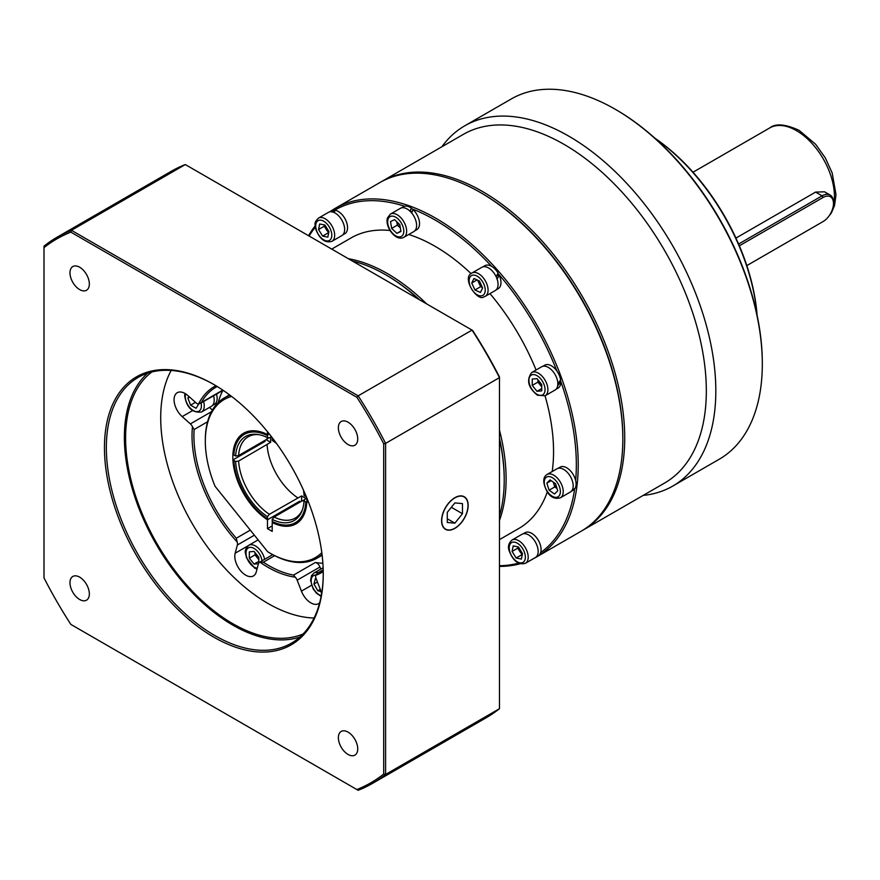 <?xml version="1.0" encoding="UTF-8"?>
<svg xmlns="http://www.w3.org/2000/svg" width="880" height="880" viewBox="0 0 880 880"><rect width="100%" height="100%" fill="white"/><g stroke="black" fill="none" stroke-linecap="round" stroke-linejoin="round"><path stroke-width="1.32" d="M654.841 138.149A159.687 92.202 60 0 1 757.108 315.293M756.976 314.655A161.029 92.972 -120 0 0 655.325 138.589M616.187 109.824L615.241 109.274L616.187 109.824A206.657 119.317 60 0 1 762.311 362.934L762.311 364.023A207.999 120.087 -120 0 0 615.241 109.274A207.999 120.087 -120 0 0 615.23 109.274A207.999 120.087 -120 0 0 511.236 98.978L464.739 125.818A207.999 120.087 60 0 1 568.744 136.125A207.999 120.087 60 0 1 704.627 319.418A207.999 120.087 60 0 1 672.738 486.09A207.999 120.087 60 0 1 643.181 495.407M672.738 486.09L719.235 459.239A207.999 120.087 -120 0 0 762.311 364.023M622.831 438.526A199.947 115.445 -120 0 0 481.437 193.094M380.798 182.039A201.289 116.215 60 0 1 381.744 181.489A201.289 116.215 60 0 1 482.394 191.455A201.289 116.215 60 0 1 613.888 368.83A201.289 116.215 60 0 1 583.033 530.134A201.289 116.215 60 0 1 582.076 530.673M738.606 244.046L822.096 195.833A16.104 9.295 -60 0 1 830.148 195.041L824.538 191.807L815.606 192.093L735.933 238.084M381.744 181.489L463.353 134.365A201.289 116.215 60 0 1 563.992 144.342A201.289 116.215 60 0 1 695.497 321.717A201.289 116.215 60 0 1 664.642 483.021L583.033 530.134M441.892 146.762A207.999 120.087 60 0 1 464.739 125.818M746.823 265.595L823.042 221.584A14.762 8.525 120 0 0 833.481 203.511A14.762 8.525 120 0 0 823.042 197.483L739.354 245.795M830.148 195.041A16.104 9.295 -60 0 1 833.481 202.411L833.481 203.511M822.107 222.123A16.104 9.295 -60 0 1 822.096 222.134L823.042 221.584M480.491 192.555L481.448 193.094A199.947 115.445 60 0 1 622.831 437.987L622.831 439.076A201.289 116.215 -120 0 0 480.491 192.555A201.289 116.215 -120 0 0 412.016 173.283A201.289 116.215 -120 0 0 379.852 182.578L335.247 208.329A201.289 116.215 60 0 1 367.422 199.034A201.289 116.215 60 0 1 549.747 349.756A201.289 116.215 60 0 1 536.536 556.974A201.289 116.215 60 0 1 533.511 558.624M536.536 556.974L581.141 531.223A201.289 116.215 -120 0 0 622.831 439.076M499.466 565.719A199.947 115.445 -120 0 0 502.964 565.598A199.947 115.445 -120 0 0 518.496 563.145M540.628 552.662A199.947 115.445 -120 0 0 574.706 488.554M575.652 480.447A199.947 115.445 -120 0 0 560.384 380.281M556.93 371.074A199.947 115.445 -120 0 0 497.871 273.328M491.612 266.343A199.947 115.445 -120 0 0 411.191 208.549M404.657 206.239A199.947 115.445 -120 0 0 366.927 200.805A199.947 115.445 -120 0 0 333.806 210.727M520.113 563.772A201.289 116.215 60 0 1 504.361 566.269A201.289 116.215 60 0 1 499.466 566.401M504.218 479.622A166.397 96.074 -120 0 0 499.466 438.141A166.397 96.074 60 0 1 504.218 479.072L504.218 480.172A167.739 96.844 -120 0 0 499.466 439.076M418.814 299.376A167.739 96.844 -120 0 0 385.605 274.725L386.551 275.275A166.397 96.074 60 0 1 419.628 299.849A166.397 96.074 -120 0 0 386.078 275M348.37 258.709A167.739 96.844 60 0 1 426.635 303.897M499.466 430.045A167.739 96.844 60 0 1 499.466 520.432M331.727 249.095L351.076 237.93A167.739 96.844 60 0 1 377.883 230.186A167.739 96.844 60 0 1 390.016 230.505M408.749 234.498A167.739 96.844 60 0 1 471.086 273.614M489.951 293.612A167.739 96.844 60 0 1 536.074 370.007M545.039 395.813A167.739 96.844 60 0 1 552.2 471.526M547.283 492.008A167.739 96.844 60 0 1 518.815 528.473L499.466 539.638M308.55 235.719A201.289 116.215 60 0 1 315.128 225.951M330.363 211.431A201.289 116.215 60 0 1 335.247 208.329M411.939 212.289A8.855 5.115 -120 0 0 410.344 211.068M315.26 227.183A199.947 115.445 -120 0 0 309.144 236.06M499.466 515.779A167.739 96.844 -120 0 0 504.218 480.172M385.605 274.725A167.739 96.844 -120 0 0 352.396 261.03M454.872 528.374A18.788 10.846 120 0 0 467.148 511.819A18.788 10.846 120 0 0 464.266 496.771A18.788 10.846 120 0 0 454.872 497.695A18.788 10.846 120 0 0 442.596 514.25A18.788 10.846 120 0 0 445.478 529.309A18.788 10.846 120 0 0 454.872 528.374M274.648 555.676L263.351 562.199L259.875 562.122A5.368 3.102 -120 0 0 259.435 562.309A5.368 3.102 -120 0 0 258.456 563.706L254.067 564.069L249.315 558.173L249.315 551.848L254.067 551.419L258.808 557.326L258.808 562.903M319.946 567.028L297.176 580.173A5.368 3.102 -120 0 0 295.262 577.17L293.59 575.058L315.414 562.452A5.368 3.102 60 0 1 316.657 562.936A5.368 3.102 60 0 1 319.946 567.028L320.749 569.085M254.375 535.194L237.369 545.006L235.169 553.223A15.433 8.91 -120 0 0 245.718 575.168A15.433 8.91 -120 0 0 253.429 575.938A15.433 8.91 -120 0 0 256.256 571.912L258.456 563.706M297.176 580.173L301.422 591.129A15.433 8.91 -120 0 0 310.882 602.888A15.433 8.91 -120 0 0 318.593 603.647A15.433 8.91 -120 0 0 319.66 602.833M321.574 593.956A15.433 8.91 -120 0 0 320.331 589.435L316.074 578.479A5.368 3.102 -120 0 1 315.612 575.355A107.36 61.985 60 0 0 323.235 571.593M348.051 732.105A13.684 7.898 -120 0 0 341.198 731.423A13.684 7.898 -120 0 0 339.108 742.39A13.684 7.898 -120 0 0 348.051 754.457A13.684 7.898 -120 0 0 354.893 755.128A13.684 7.898 -120 0 0 356.994 744.161A13.684 7.898 -120 0 0 348.051 732.105M79.662 577.148A13.684 7.898 -120 0 0 72.809 576.466A13.684 7.898 -120 0 0 70.719 587.444A13.684 7.898 -120 0 0 79.662 599.5A13.684 7.898 -120 0 0 86.504 600.182A13.684 7.898 -120 0 0 88.605 589.215A13.684 7.898 -120 0 0 79.662 577.148M79.662 267.234A13.684 7.898 -120 0 0 72.809 266.563A13.684 7.898 -120 0 0 70.719 277.53A13.684 7.898 -120 0 0 79.662 289.586A13.684 7.898 -120 0 0 86.504 290.268A13.684 7.898 -120 0 0 88.605 279.301A13.684 7.898 -120 0 0 79.662 267.234M348.051 422.191A13.684 7.898 -120 0 0 341.198 421.509A13.684 7.898 -120 0 0 339.108 432.487A13.684 7.898 -120 0 0 348.051 444.543A13.684 7.898 -120 0 0 354.893 445.225A13.684 7.898 -120 0 0 356.994 434.258A13.684 7.898 -120 0 0 348.051 422.191M213.851 637.175A154.726 89.331 60 0 1 104.445 447.678A154.726 89.331 60 0 1 213.851 384.516L213.851 384.516A154.726 89.331 60 0 1 323.257 574.013A154.726 89.331 60 0 1 213.851 637.175M214.324 384.791A153.384 88.561 -120 0 0 138.105 377.465A153.384 88.561 -120 0 0 114.598 500.368A153.384 88.561 -120 0 0 214.797 635.536A153.384 88.561 -120 0 0 291.489 643.137A153.384 88.561 -120 0 0 323.257 573.463M299.981 637.01A153.384 88.561 60 0 1 232.826 625.13A153.384 88.561 60 0 1 135.245 498.201A153.384 88.561 60 0 1 147.653 373.175M314.094 618.024A151.635 87.549 60 0 1 267.938 603.438A151.635 87.549 60 0 1 171.16 370.447M303.138 633.963A151.635 87.549 60 0 1 232.826 623.7A151.635 87.549 60 0 1 135.267 494.934A151.635 87.549 60 0 1 151.877 371.965M207.581 421.751L194.128 429.517A106.018 61.204 -120 0 0 236.302 538.219L250.305 530.134M218.229 402.545A106.018 61.204 60 0 1 223.003 390.236M217.228 386.518A106.018 61.204 -120 0 0 215.886 387.266A106.018 61.204 -120 0 0 201.377 402.468L222.805 390.104M263.351 562.199A106.018 61.204 -120 0 0 268.884 565.631A106.018 61.204 -120 0 0 293.59 575.058M295.262 577.17A107.36 61.985 60 0 1 267.938 567.27A107.36 61.985 60 0 1 259.875 562.122M192.489 410.641L182.171 416.603A15.433 8.91 -120 0 1 174.449 403.238A15.433 8.91 -120 0 1 177.276 392.7A15.433 8.91 -120 0 1 187.814 395.527L196.031 402.809A5.368 3.102 -120 0 0 198.539 404.03L201.377 402.468M198.539 404.03A107.36 61.985 60 0 1 215.941 385.737M237.369 545.006A5.368 3.102 -120 0 0 237.182 542.003L236.302 538.219M237.182 542.003A107.36 61.985 60 0 1 192.456 426.734A5.368 3.102 -120 0 0 190.377 423.885L211.475 411.708M194.128 429.517L192.456 426.734M472.626 330.451A314.017 181.302 60 0 1 499.466 376.937L499.466 377.63L385.605 443.377L385.605 774.444L499.466 708.708L499.466 377.63A315.359 182.072 -120 0 0 472.032 330.099L185.306 164.56L71.445 230.307L358.16 395.835L472.032 330.099L472.626 330.451M70.84 232.144A314.017 181.302 -120 0 0 44 247.643L44 577.918A314.017 181.302 -120 0 0 70.84 624.404L356.862 789.547A314.017 181.302 -120 0 0 383.702 774.048L383.702 443.773A314.017 181.302 -120 0 0 356.862 397.287L70.84 232.144L71.445 230.307A315.359 182.072 60 0 0 57.123 237.193L170.995 171.446A315.359 182.072 -120 0 1 185.306 164.56M383.702 774.048L385.605 774.444A315.359 182.072 60 0 1 372.482 783.409L486.343 717.662A315.359 182.072 -120 0 0 499.466 708.708M372.482 783.409A315.359 182.072 60 0 1 358.16 790.295L356.862 789.547M44 247.643L44 246.147A315.359 182.072 60 0 1 57.123 237.193M356.862 397.287L358.16 395.835A315.359 182.072 60 0 1 385.605 443.377L383.702 443.773M315.612 575.355L317.614 573.001L323.202 569.778L317.834 572.891A106.018 61.204 -120 0 0 321.893 570.878A106.018 61.204 -120 0 0 323.213 570.086M322.872 563.233A106.018 61.204 60 0 1 315.414 562.452M182.171 416.603L190.377 423.885M222.97 390.214A5.368 3.102 60 0 1 222.464 390.643L200.42 403.37M209.44 407.44L212.388 410.069M557.744 383.812L560.615 379.94A13.255 7.656 -120 0 0 551.408 365.816A13.255 7.656 -120 0 0 544.775 365.167L542.784 366.322M556.039 389.279L558.041 388.124A13.255 7.656 -120 0 0 560.78 382.063L557.579 385.737M560.78 382.063L559.603 381.381M537.999 379.907A6.71 3.872 -120 0 0 540.309 385.055A6.71 3.872 -120 0 0 541.728 386.507M548.372 367.444A13.42 7.744 60 0 1 557.139 379.269A13.42 7.744 60 0 1 555.082 390.016L545.116 395.769A13.42 7.744 60 0 0 547.173 385.022A13.42 7.744 60 0 0 538.406 373.197A13.42 7.744 60 0 0 531.696 372.526L541.662 366.773A13.42 7.744 60 0 1 548.372 367.444M541.728 386.826L537.933 382.107L537.933 379.83M532.246 379.071L536.987 378.642L541.728 384.549L541.728 390.874L536.987 391.303L532.246 385.396L532.246 379.071M541.728 388.564L536.987 391.303M537.933 382.107L532.246 385.396M571.274 491.128L575.212 488.136A13.255 7.656 -120 0 0 572.242 473.055A13.255 7.656 -120 0 0 560.098 467.148L558.096 468.303M571.362 491.271L573.364 490.116A13.255 7.656 -120 0 0 574.31 489.368L571.373 491.26M536.338 556.798L538.34 555.643A13.255 7.656 -120 0 0 540.628 545.963A13.255 7.656 -120 0 0 525.085 532.686L523.083 533.841M332.244 212.025L333.663 210.144A13.255 7.656 -120 0 0 331.551 210.749L329.549 211.904M342.804 234.872L344.806 233.717A13.255 7.656 -120 0 0 347.094 224.037A13.255 7.656 -120 0 0 335.28 210.265L333.96 212.564M333.663 210.144L334.158 212.19M410.014 211.31L411.334 208.12A13.255 7.656 -120 0 0 403.524 206.701L401.522 207.856M414.788 230.824L416.779 229.669A13.255 7.656 -120 0 0 419.067 226.677A13.255 7.656 -120 0 0 413.05 209.561L411.631 213.059M411.334 208.12L410.212 211.365M496.232 289.795L498.234 288.651A13.255 7.656 -120 0 0 499.191 275.176L496.727 275.825L496.21 276.837M496.155 276.936L498.025 272.987A13.255 7.656 -120 0 0 486.09 265.221A13.255 7.656 -120 0 0 484.968 265.683L482.977 266.838M499.191 275.176L497.046 279.202M553.366 482.196A6.71 3.872 -120 0 0 553.663 483.395A6.71 3.872 -120 0 0 555.214 486.497A6.71 3.872 -120 0 0 557.029 488.477M569.272 474.738A13.42 7.744 60 0 1 570.405 492.008L560.439 497.761A13.42 7.744 60 0 0 559.306 480.491A13.42 7.744 60 0 0 547.019 474.518L556.985 468.765A13.42 7.744 60 0 1 569.272 474.738M557.04 488.51L554.785 486.926L553.267 482.119M550.077 479.897L555.522 483.703L557.755 490.765L554.532 494.021L549.087 490.215L546.854 483.153L550.077 479.897M554.785 486.926L549.087 490.215M551.177 480.656L546.854 483.153M518.254 546.931A6.71 3.872 -120 0 0 518.474 548.295A6.71 3.872 -120 0 0 519.805 551.441L517.77 548.152L518.034 546.876M537.702 547.745A13.42 7.744 60 0 1 535.392 557.535L525.426 563.288A13.42 7.744 60 0 0 527.736 553.498A13.42 7.744 60 0 0 512.006 540.045L521.972 534.292A13.42 7.744 60 0 1 537.702 547.745M522.236 554.818L519.805 551.441A6.71 3.872 -120 0 0 522.357 554.268M518.43 546.964L522.5 553.542L521.367 559.075L516.153 558.019L512.083 551.441L513.216 545.908L518.43 546.964M521.84 554.73L516.153 558.019M517.77 548.152L512.083 551.441M324.72 224.994A6.71 3.872 -120 0 0 324.929 226.358A6.71 3.872 -120 0 0 326.271 229.515A6.71 3.872 -120 0 0 328.812 232.342M318.472 218.119L328.427 212.366A13.42 7.744 60 0 1 344.168 225.808A13.42 7.744 60 0 1 341.847 235.609L331.881 241.362A13.42 7.744 60 0 0 334.202 231.561A13.42 7.744 60 0 0 318.472 218.119C313.06 223.432 315.612 224.488 315.546 228.668C319.55 239.085 324.995 243.32 331.881 241.362M328.702 232.881L324.236 226.226L324.5 224.95M322.619 236.093L318.538 229.504L319.682 223.982L324.896 225.027L328.966 231.616L327.822 237.149L322.619 236.093L328.306 232.804M324.236 226.226L318.538 229.504M400.356 227.964L397.353 225.104L396.803 221.771A6.71 3.872 -120 0 0 399.96 227.59A6.71 3.872 -120 0 0 400.356 227.942M390.445 214.071L400.411 208.318A13.42 7.744 60 0 1 412.071 213.455A13.42 7.744 60 0 1 416.141 228.536A13.42 7.744 60 0 1 413.831 231.561L403.865 237.314A13.42 7.744 60 0 0 406.175 234.289A13.42 7.744 60 0 0 402.116 219.208A13.42 7.744 60 0 0 390.445 214.071L387.574 217.745C384.428 226.226 395.549 241.956 403.865 237.314M391.655 228.393L390.522 221.551L394.592 219.67L399.806 224.631L400.939 231.473L396.869 233.354L391.655 228.393L397.353 225.104M400.873 231.044L396.869 233.354M478.203 280.445A6.71 3.872 -120 0 0 479.039 283.206A6.71 3.872 -120 0 0 482.328 287.331M471.889 273.042A13.42 7.744 60 0 1 473.022 272.58A13.42 7.744 60 0 1 485.815 281.721A13.42 7.744 60 0 1 485.309 296.285L483.857 296.89C477.455 301.961 461.175 277.75 471.889 273.042L481.855 267.3A13.42 7.744 60 0 1 482.988 266.827A13.42 7.744 60 0 1 495.781 275.968A13.42 7.744 60 0 1 495.275 290.543L485.309 296.285A13.42 7.744 60 0 1 484.176 296.758M482.405 287.496L480.645 286.693L477.642 280.192M471.735 283.008L473.957 278.509L479.413 280.995L482.625 287.98L480.403 292.468L474.947 289.982L471.735 283.008L477.059 279.928M480.645 286.693L474.947 289.982M258.808 559.603L257.389 557.832A6.71 3.872 60 0 1 255.079 552.684M258.808 559.284A6.71 3.872 -120 0 1 257.389 557.832L255.013 554.884L255.013 552.607M258.808 561.33L254.067 564.069M255.013 554.884L249.315 558.173M213.565 395.78A13.42 7.744 60 0 1 214.214 400.147A13.42 7.744 60 0 1 211.442 406.296L201.476 412.038A13.42 7.744 60 0 0 204.248 405.9A13.42 7.744 60 0 0 203.599 401.533M198.66 404.008L196.075 408.298L190.597 405.141L187.858 398.079L188.947 396.528M195.481 402.325L190.597 405.141M189.585 397.089L187.858 398.079M212.388 405.548L214.39 404.393A13.255 7.656 -120 0 0 217.14 398.332A13.255 7.656 -120 0 0 216.513 394.075M454.872 497.882A18.568 10.714 120 0 0 441.749 520.619A18.568 10.714 120 0 0 454.872 528.198L454.872 528.198A18.568 10.714 120 0 0 467.995 505.461A18.568 10.714 120 0 0 454.872 497.882M454.872 502.92L447.282 512.358L447.282 522.478L454.872 523.16L462.462 513.711L462.462 503.591L454.872 502.92M451.352 507.298L462.462 513.711M447.282 518.771L454.872 523.16M266.123 439.681L270.677 442.31L238.612 461.043A46.97 27.115 -120 0 0 269.368 514.305L301.62 495.902L301.62 501.16M270.677 442.31A47.234 27.269 60 0 1 270.666 437.052M267.091 438.9L269.038 437.778M306.163 498.542A47.234 27.269 60 0 1 303.996 497.365A47.234 27.269 60 0 1 301.62 495.902M258.753 434.632A46.97 27.115 -120 0 0 248.248 436.755A46.97 27.115 -120 0 0 238.612 455.565L267.08 439.131A46.97 27.115 60 0 1 267.212 437.514M271.403 436.634L269.368 437.811L267.465 437.635A48.521 28.017 60 0 0 257.598 434.445A48.521 28.017 60 0 0 235.609 456.027L233.86 455.015L233.86 453.915A52.338 30.217 60 0 1 244.145 432.938M306.801 497.882A52.338 30.217 60 0 1 296.01 523.853A52.338 30.217 60 0 1 272.206 522.533L272.206 531.388L267.465 528.649L267.465 519.794A52.338 30.217 60 0 1 235.213 473.605A52.338 30.217 60 0 1 243.672 433.202A52.338 30.217 60 0 1 267.465 434.511L269.027 433.609L267.465 435.611L267.465 437.635M267.465 435.611A50.996 29.436 -120 0 0 233.86 455.015M238.612 455.565L235.609 456.027M297.825 497.871A46.97 27.115 60 0 1 267.08 444.609M269.368 514.305L267.465 516.67A48.521 28.017 60 0 1 235.609 461.505L238.612 461.043M264.286 441.826A53.68 30.987 -120 0 1 264.22 440.781L265.166 441.309L233.86 459.393L233.86 460.493L235.609 461.505M233.86 460.493A50.996 29.436 -120 0 0 267.465 518.705L268.411 519.255L299.728 501.171L299.728 502.26L298.782 501.721L267.465 519.794M267.465 516.67L267.465 518.705M304.04 501.303A46.97 27.115 60 0 1 302.577 500.61L274.109 517.044A46.97 27.115 -120 0 0 295.218 518.1A46.97 27.115 -120 0 0 302.302 510.059M296.472 523.567A52.338 30.217 60 0 1 273.163 521.994L272.206 521.444L272.206 519.409A48.521 28.017 60 0 0 301.884 511.159A48.521 28.017 60 0 0 304.062 501.017L304.865 499.29L306.812 498.168M272.206 521.444A50.996 29.436 -120 0 0 305.822 502.04L307.714 502.04M304.062 501.017L305.822 502.04M272.206 519.409L274.109 517.044M304.722 499.598L302.775 500.72M306.262 496.562L305.822 496.562A50.996 29.436 -120 0 0 305.734 495.308M273.251 439.043A50.996 29.436 -120 0 0 272.206 438.35L272.426 437.965M276.617 443.608A48.521 28.017 60 0 0 272.206 440.374L272.206 438.35M303.468 490.116A48.521 28.017 60 0 1 304.062 495.539L305.822 496.562M322.058 554.598A92.598 53.46 60 0 1 317.086 558.162A92.598 53.46 60 0 1 270.787 553.575L269.841 553.025A91.256 52.69 -120 0 0 321.816 552.684M272.206 522.533L273.163 521.994M267.465 528.649L272.206 525.91M264.22 441.859A52.338 30.217 60 0 1 264.176 440.803M267.465 434.511L267.465 431.673M231.605 396.429A91.256 52.69 -120 0 0 205.315 441.265L205.315 440.176A92.598 53.46 60 0 1 224.488 397.782A92.598 53.46 60 0 1 230.065 395.263M205.315 441.265A91.256 52.69 -120 0 0 215.072 486.31L267.663 551.738A91.256 52.69 -120 0 0 269.841 553.025M298.837 501.688A53.68 30.987 -120 0 0 299.717 502.26M321.123 596.42L316.448 593.197L313.181 588.896L310.585 580.459L311.509 575.652L313.94 573.023L323.125 567.721L313.94 573.023A13.42 7.744 60 0 1 318.23 572.649M321.057 591.624L317.812 590.755L313.94 584.045L315.348 578.754L316.272 578.996M320.287 589.325L317.812 590.755M317.449 582.021L313.94 584.045M832.876 207.9A53.68 30.987 -120 0 0 796.477 130.647A53.68 30.987 -120 0 0 769.637 127.985L693.011 172.227M815.606 192.093L822.096 195.833L823.042 197.483M311.531 585.299L301.422 591.129M248.116 545.754L235.169 553.223M536.987 394.284A11.407 6.589 -120 0 0 545.05 389.631A11.407 6.589 -120 0 0 536.987 375.661A11.407 6.589 -120 0 0 528.924 380.314A11.407 6.589 -120 0 0 536.987 394.284M547.569 491.755A11.407 6.589 -120 0 0 558.833 496.199A11.407 6.589 -120 0 0 557.051 482.163A11.407 6.589 -120 0 0 545.776 477.719A11.407 6.589 -120 0 0 547.569 491.755M509.619 550.935A11.407 6.589 -120 0 0 519.783 562.793A11.407 6.589 -120 0 0 524.964 554.037A11.407 6.589 -120 0 0 514.8 542.19A11.407 6.589 -120 0 0 509.619 550.935M331.419 232.111A11.407 6.589 -120 0 0 321.266 220.264A11.407 6.589 -120 0 0 316.085 229.009A11.407 6.589 -120 0 0 326.249 240.856A11.407 6.589 -120 0 0 331.419 232.111M403.403 233.816A11.407 6.589 -120 0 0 398.222 219.098A11.407 6.589 -120 0 0 388.058 219.208A11.407 6.589 -120 0 0 393.239 233.926A11.407 6.589 -120 0 0 403.403 233.816M481.921 295.757A11.407 6.589 -120 0 0 483.703 283.789A11.407 6.589 -120 0 0 472.439 275.22A11.407 6.589 -120 0 0 470.657 287.199A11.407 6.589 -120 0 0 481.921 295.757M262.02 560.813A11.407 6.589 -120 0 0 254.067 548.438A11.407 6.589 -120 0 0 245.993 553.091A11.407 6.589 -120 0 0 254.067 567.061A11.407 6.589 -120 0 0 257.268 568.139M258.148 539.891L248.776 545.303A13.42 7.744 60 0 1 255.486 545.974A13.42 7.744 60 0 1 264.638 559.306M185.691 393.888A11.407 6.589 -120 0 0 185.273 396.583A11.407 6.589 -120 0 0 193.336 410.553A11.407 6.589 -120 0 0 201.41 405.9A11.407 6.589 -120 0 0 201.058 402.996M315.788 575.058A11.407 6.589 -120 0 0 313.522 575.586A11.407 6.589 -120 0 0 312.235 586.058A11.407 6.589 -120 0 0 321.266 595.65M769.637 127.985C775.467 123.233 785.312 124.025 799.161 130.383L815.573 144.221L825.297 157.883L832.172 172.92L836 194.689L834.526 205.59L831.336 213.015L827.805 217.514M259.435 562.309L272.701 554.653M531.696 372.526C526.207 380.072 528.11 387.629 537.405 395.208L545.116 395.769M547.019 474.518C542.586 477.345 542.696 483.208 547.349 492.096C550.781 497.431 555.148 499.323 560.439 497.761M512.006 540.045C508.651 543.081 507.683 546.601 509.091 550.594C513.084 561.011 518.529 565.246 525.426 563.288M248.776 545.303C242.957 551.144 245.916 552.893 246.455 557.81L254.485 567.985L257.015 569.063M184.921 393.426L184.69 395.769C186.604 407.605 192.203 413.028 201.476 412.038M317.086 558.162L322.135 555.247M224.488 397.782L229.537 394.878"/></g></svg>
